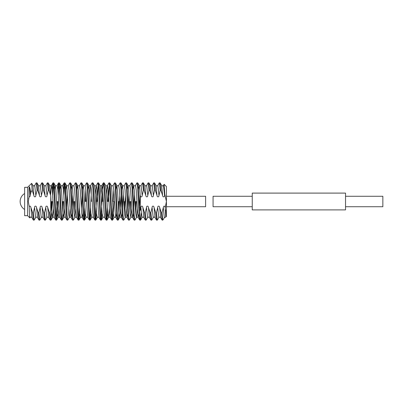 <?xml version="1.0" encoding="UTF-8"?>
<svg xmlns="http://www.w3.org/2000/svg" width="403" height="403" viewBox="0 0 403 403"><rect width="100%" height="100%" fill="white"/><g stroke="black" fill="none" stroke-linecap="round" stroke-linejoin="round"><path stroke-width="0.6" d="M252.248 196.276L213.066 196.276L213.066 206.724L252.248 206.724M345.537 201.5L345.537 193.102L252.248 193.102L252.248 209.898L345.537 209.898L345.537 201.5M345.537 206.724L382.85 206.724L382.85 196.276L345.537 196.276M27.611 201.5L27.611 187.319L24.628 187.319L24.628 215.681L27.611 215.681L27.611 201.5M24.628 209.469A9.329 9.329 0 0 1 24.628 193.531M166.424 196.276L205.606 196.276L205.606 206.724L166.424 206.724M29.565 215.751L30.084 217.565L29.842 217.912L29.565 215.751L29.212 206.623L28.361 201.5L29.036 196.961C29.157 192.332 28.537 187.516 29.565 186.791L30.84 192.548L32.089 190.307L31.661 183.335L27.611 187.319M28.568 199.001L28.835 197.707M52.632 195.379L53.382 184.257M52.249 189.707L52.964 182.902L53.8 182.902L54.435 188.307L55.831 214.693L56.531 220.159L57.231 214.693L57.931 201.5M53.035 182.841L53.735 188.307L55.135 214.693L55.765 220.098L56.531 220.159M136.995 182.841L137.695 188.307L139.09 214.693L139.725 220.098L138.254 217.565L137.635 212.91L136.234 190.09L135.453 185.435L136.924 182.902L137.761 182.902L138.39 188.307L140.138 218.738L140.561 220.098L141.277 213.293M131.398 182.841L132.098 188.307L133.494 214.693L134.123 220.098L132.658 217.565L132.038 212.91L130.637 190.09L129.857 185.435L131.328 182.902L132.164 182.902L132.794 188.307L134.194 214.693L134.894 220.159L136.431 217.565L137.342 208.598M124.487 213.293L125.393 195.379M125.801 182.841L126.497 188.307L127.897 214.693L128.527 220.098L127.061 217.565L126.441 212.91L125.041 190.09L124.26 185.435L125.731 182.902L126.567 182.902L127.197 188.307L128.597 214.693L129.298 220.159L130.834 217.565L131.746 208.598M114.603 182.841L115.303 188.307L116.704 214.693L117.333 220.098L115.868 217.565L115.248 212.91L113.848 190.09L113.067 185.435L114.538 182.902L115.374 182.902L116.004 188.307L117.404 214.693L118.099 220.159L118.799 214.693L119.797 195.379M120.2 182.841L120.9 188.307L122.3 214.693L122.93 220.098L121.464 217.565L120.845 212.91L119.444 190.09L118.663 185.435L120.134 182.902L120.971 182.902L121.6 188.307L123.001 214.693L123.701 220.159L125.237 217.565L126.149 208.598M113.208 201.5L113.817 189.707M108.306 201.5L109.354 184.257M106.558 194.402L107.47 185.435L108.936 182.902L109.772 182.902L110.407 188.307L111.802 214.693L112.502 220.159L113.203 214.693L113.903 201.5M107.606 201.5L108.221 189.707M109.006 182.841L109.707 188.307L111.107 214.693L111.737 220.098L112.502 220.159M102.71 201.5L103.007 195.379M100.962 218.743L102.71 188.307L103.41 182.841L104.176 182.902L104.81 188.307L106.558 218.738L106.976 220.098L107.692 213.293M103.41 182.841L104.11 188.307L105.51 214.693L106.14 220.098L106.906 220.159M97.113 201.5L98.161 184.257M95.365 194.402L96.277 185.435L97.743 182.902L98.579 182.902L99.209 188.307L100.962 218.738L101.38 220.098L102.095 213.293M95.365 218.743L97.027 189.707M97.813 182.841L98.513 188.307L99.914 214.693L100.543 220.098L101.309 220.159M91.516 201.5L91.813 195.379M89.768 194.402L90.68 185.435L92.146 182.902L92.982 182.902L93.612 188.307L95.365 218.738L95.783 220.098L96.498 213.293M92.216 182.841L92.917 188.307L94.317 214.693L94.947 220.098L95.713 220.159M85.92 201.5L86.212 195.379M86.62 182.841L87.32 188.307L88.715 214.693L89.35 220.098L87.879 217.565L87.26 212.91L85.859 190.09L85.078 185.435L86.549 182.902L87.386 182.902L88.015 188.307L89.763 218.738L90.186 220.098L90.902 213.293M85.219 201.5L85.834 189.707M81.023 182.841L81.723 188.307L83.119 214.693L83.748 220.098L82.283 217.565L81.663 212.91L80.262 190.09L79.482 185.435L80.953 182.902L81.789 182.902L82.419 188.307L84.167 218.738L84.585 220.098L85.305 213.293M75.426 182.841L76.122 188.307L77.522 214.693L78.152 220.098L76.686 217.565L76.066 212.91L74.666 190.09L73.885 185.435L75.356 182.902L76.192 182.902L76.822 188.307L78.57 218.738L78.988 220.098L79.708 213.293M69.825 182.841L70.525 188.307L71.925 214.693L72.555 220.098L71.089 217.565L70.47 212.91L69.069 190.09L68.288 185.435L69.759 182.902L70.596 182.902L71.225 188.307L72.626 214.693L73.326 220.159L74.862 217.565L75.774 208.598M63.825 195.379L64.581 184.257M63.442 189.707L64.163 182.902L64.999 182.902L65.629 188.307L67.029 214.693L67.724 220.159L69.266 217.565L70.177 208.598M64.228 182.841L64.928 188.307L66.329 214.693L66.958 220.098L67.724 220.159M58.228 195.379L58.979 184.257M57.846 189.707L58.561 182.902L59.397 182.902L60.032 188.307L61.427 214.693L62.127 220.159L62.828 214.693L63.528 201.5M58.631 182.841L59.332 188.307L60.732 214.693L61.362 220.098L62.127 220.159M139.725 220.098L140.491 220.159M135.68 213.293L136.295 201.5M134.123 220.098L134.894 220.159M135.297 207.621L135.594 201.5M130.083 213.293L130.693 201.5M128.527 220.098L129.298 220.159M129.701 207.621L129.998 201.5M122.93 220.098L123.701 220.159M124.104 207.621L124.401 201.5M117.333 220.098L118.099 220.159M118.507 207.621L118.804 201.5M112.155 218.743L112.911 207.621M106.558 218.743L107.314 207.621M89.35 220.098L90.116 220.159M89.768 218.743L90.519 207.621M83.748 220.098L84.519 220.159M84.167 218.743L84.922 207.621M78.152 220.098L78.923 220.159M78.57 218.743L79.326 207.621M74.112 213.293L74.721 201.5M72.555 220.098L73.326 220.159M73.729 207.621L74.026 201.5M62.536 207.621L62.833 201.5M56.183 218.743L57.231 201.5M32.089 189.047L32.089 190.307M29.212 206.623C30.018 205.721 30.593 206.054 30.935 207.626L32.623 212.693L33.318 212.693L34.144 220.159L35.681 217.565L34.547 207.626C34.477 205.575 36.446 205.701 36.532 207.626L38.22 212.693L39.041 220.159L39.811 220.098L41.277 217.565L40.144 207.626C40.073 205.575 42.043 205.701 42.129 207.626L43.816 212.693L44.637 220.159L45.408 220.098L46.874 217.565L45.741 207.626C45.67 205.575 47.64 205.701 47.725 207.626L49.413 212.693L50.168 220.098L51.005 220.098L52.335 201.5M32.623 212.693L33.373 220.098L34.144 220.159M31.661 183.335L32.88 185.435C33.55 186.025 34.159 186.025 34.703 185.435L36.174 182.902L37.011 182.902L37.64 188.307L37.766 190.307L37.066 190.307L35.837 195.374C35.912 197.425 33.943 197.299 33.852 195.374L32.169 190.307M36.245 182.841L37.066 190.307M38.22 212.693L38.92 212.693L39.741 220.159M37.011 182.902L38.481 185.435C39.146 186.025 39.756 186.025 40.305 185.435L41.771 182.902L42.607 182.902L43.237 188.307L43.363 190.307L42.663 190.307L41.433 195.374C41.509 197.425 39.539 197.299 39.454 195.374L37.766 190.307M41.841 182.841L42.663 190.307M43.816 212.693L44.516 212.693L45.338 220.159M42.607 182.902L44.078 185.435C44.743 186.025 45.353 186.025 45.902 185.435L47.368 182.902L48.204 182.902L48.834 188.307L48.959 190.307L48.259 190.307L47.035 195.374C47.106 197.425 45.136 197.299 45.05 195.374L43.363 190.307M47.438 182.841L48.259 190.307M49.413 212.693L50.113 212.693L50.934 220.159M51.337 207.621L51.634 201.5M142.183 195.374L141.055 185.435L142.521 182.902L143.287 182.841L144.113 190.307L143.413 190.307L142.183 195.374C142.299 197.057 140.531 197.611 140.304 195.717L140.304 210.431L140.304 197.082L139.851 190.09L139.231 185.435L137.761 182.902M142.591 182.841L143.413 190.307M140.304 210.431L140.894 207.626C140.823 205.575 142.793 205.701 142.879 207.626L144.566 212.693L145.266 212.693L146.088 220.159L147.624 217.565L146.491 207.626C146.42 205.575 148.39 205.701 148.475 207.626L150.163 212.693L150.989 220.159L151.755 220.098L153.221 217.565L152.087 207.626C152.017 205.575 153.986 205.701 154.072 207.626L155.76 212.693L156.586 220.159L157.351 220.098L158.817 217.565L157.689 207.626C157.613 205.575 159.583 205.701 159.669 207.626L161.356 212.693L162.112 220.098L162.691 220.159L162.691 219.736L162.056 212.693L161.356 212.693M144.566 212.693L145.322 220.098L146.088 220.159M143.357 182.902L144.828 185.435C145.493 186.025 146.103 186.025 146.652 185.435L148.118 182.902L148.954 182.902L149.584 188.307L149.709 190.307L149.009 190.307L147.785 195.374C147.856 197.425 145.886 197.299 145.8 195.374L144.113 190.307M148.188 182.841L149.009 190.307M150.163 212.693L150.863 212.693L151.684 220.159M148.954 182.902L150.425 185.435C151.09 186.025 151.699 186.025 152.248 185.435L153.714 182.902L154.551 182.902L155.185 188.307L155.306 190.307L154.606 190.307L153.382 195.374C153.452 197.425 151.483 197.299 151.397 195.374L149.709 190.307M153.785 182.841L154.606 190.307M155.76 212.693L156.46 212.693L157.281 220.159M154.551 182.902L156.021 185.435C156.686 186.025 157.296 186.025 157.845 185.435L159.311 182.902L160.147 182.902L160.782 188.307L160.903 190.307L160.203 190.307L158.978 195.374C159.049 197.425 157.079 197.299 156.994 195.374L155.306 190.307M159.381 182.841L160.203 190.307M160.147 182.902L161.618 185.435C162.288 186.025 162.893 186.025 163.442 185.435L164.142 184.292L164.777 194.291L166.424 201.5L166.424 186.574L164.142 184.292M162.056 212.693L163.286 207.626L164.338 217.635L165.719 217.131L166.424 216.426L166.424 201.5L165.245 207.545L165.709 217.126L165.744 211.978C165.754 211.409 165.628 208.175 165.215 210.326M166.424 201.5L165.245 207.545C164.489 205.626 163.84 205.651 163.286 207.626M164.419 217.565L163.134 219.716L162.691 219.736M50.113 212.693L50.748 210.431L50.748 195.717L48.959 190.307M50.587 194.402L51.579 185.365L52.279 190.09L53.675 212.91L54.294 217.565C53.629 216.975 53.02 216.975 52.471 217.565L51.695 212.91L50.748 195.717M30.84 192.548L30.24 195.374C30.21 196.427 29.807 196.956 29.036 196.961M33.318 212.693L34.547 207.626M38.92 212.693L40.144 207.626M44.516 212.693L45.741 207.626M140.304 196.024L140.304 195.717M145.266 212.693L146.491 207.626M150.863 212.693L152.087 207.626M156.46 212.693L157.689 207.626M164.777 194.291L164.575 195.374C164.646 197.425 162.676 197.299 162.59 195.374L160.903 190.307M161.618 185.435L162.59 195.374M163.442 185.435L164.575 195.374M156.021 185.435L156.994 195.374M157.845 185.435L158.978 195.374M150.425 185.435L151.397 195.374M152.248 185.435L153.382 195.374M144.828 185.435L145.8 195.374M146.652 185.435L147.785 195.374M159.669 207.626L160.641 217.565C159.976 216.975 159.366 216.975 158.817 217.565M154.072 207.626L155.044 217.565C154.379 216.975 153.77 216.975 153.221 217.565M148.475 207.626L149.448 217.565C148.783 216.975 148.173 216.975 147.624 217.565M58.561 182.902L57.095 185.435L57.876 190.09L59.276 212.91L59.891 217.565C59.226 216.975 58.616 216.975 58.067 217.565L58.979 208.598M64.163 182.902L62.692 185.435L63.473 190.09L64.873 212.91L65.493 217.565C64.823 216.975 64.213 216.975 63.669 217.565L64.581 208.598M66.626 207.621L67.377 194.402M65.714 189.707L66.384 185.365L67.084 190.09L68.485 212.91L69.266 217.565C69.81 216.975 70.419 216.975 71.089 217.565L71.84 213.293M72.223 207.621L72.973 194.402M76.908 189.707L77.578 185.365L78.278 190.09L79.678 212.91L80.459 217.565C81.008 216.975 81.613 216.975 82.283 217.565L83.033 213.293M88.106 189.707L88.856 185.435C89.401 186.025 90.01 186.025 90.68 185.435L91.456 190.09L92.856 212.91L93.476 217.565C92.811 216.975 92.201 216.975 91.652 217.565L90.186 220.098M97.249 217.565L96.468 212.91L95.073 190.09L94.453 185.435C94.997 186.025 95.607 186.025 96.277 185.435L97.058 190.09L98.453 212.91L99.073 217.565C98.408 216.975 97.798 216.975 97.249 217.565L95.783 220.098M100.962 194.402L101.954 185.365L102.654 190.09L104.05 212.91L104.669 217.565C104.004 216.975 103.395 216.975 102.846 217.565L101.38 220.098M106.976 220.098L108.442 217.565L107.666 212.91L106.266 190.09L105.646 185.435C106.196 186.025 106.8 186.025 107.47 185.435L108.251 190.09L109.651 212.91L110.266 217.565C109.601 216.975 108.991 216.975 108.442 217.565L109.354 208.598M113.067 185.435C112.397 186.025 111.792 186.025 111.243 185.435L111.863 190.09L113.263 212.91L114.044 217.565C114.588 216.975 115.198 216.975 115.868 217.565L116.618 213.293M116.089 189.707L116.759 185.365L117.459 190.09L118.86 212.91L119.641 217.565C120.185 216.975 120.794 216.975 121.464 217.565L122.215 213.293M122.598 207.621L123.348 194.402M121.686 189.707L122.356 185.365L123.056 190.09L124.456 212.91L125.237 217.565C125.786 216.975 126.391 216.975 127.061 217.565L127.811 213.293M128.194 207.621L128.945 194.402M127.283 189.707L127.953 185.365L128.653 190.09L130.053 212.91L130.834 217.565C131.383 216.975 131.988 216.975 132.658 217.565L133.408 213.293M133.791 207.621L134.542 194.402M132.879 189.707L133.554 185.365L134.249 190.09L135.65 212.91L136.431 217.565C136.98 216.975 137.584 216.975 138.254 217.565L139.005 213.293M139.388 207.621L140.143 194.402M47.725 207.626L48.698 217.565C48.033 216.975 47.423 216.975 46.874 217.565M48.204 182.902L49.675 185.435L50.647 195.374M51.005 220.098L52.471 217.565L53.382 208.598M54.521 189.707L55.191 185.365L55.891 190.09L57.291 212.91L58.067 217.565L56.601 220.098M60.118 189.707L60.788 185.365L61.488 190.09L62.888 212.91L63.669 217.565L62.198 220.098M71.311 189.707L71.981 185.365L72.681 190.09L74.081 212.91L74.862 217.565C75.411 216.975 76.016 216.975 76.686 217.565M81.371 208.598L82.126 195.379M82.504 189.707L83.179 185.365L83.874 190.09L85.275 212.91L86.056 217.565L84.585 220.098M87.386 182.902L88.856 185.435L89.476 190.09L90.871 212.91L91.652 217.565M103.339 182.902L101.873 185.435C101.203 186.025 100.599 186.025 100.05 185.435L100.669 190.09L102.07 212.91L102.846 217.565M118.17 220.098L119.641 217.565L120.26 212.91L121.303 195.379M138.481 189.707L139.231 185.435C139.776 186.025 140.385 186.025 141.055 185.435M140.894 207.626L142.027 217.565L140.561 220.098M142.879 207.626L143.851 217.565C143.186 216.975 142.576 216.975 142.027 217.565M44.078 185.435L45.05 195.374M45.902 185.435L47.035 195.374M38.481 185.435L39.454 195.374M40.305 185.435L41.433 195.374M32.88 185.435L33.852 195.374M34.703 185.435L35.837 195.374M42.129 207.626L43.101 217.565C42.436 216.975 41.826 216.975 41.277 217.565M36.532 207.626L37.504 217.565C36.834 216.975 36.23 216.975 35.681 217.565M30.935 207.626L31.908 217.565C31.238 216.975 30.633 216.975 30.084 217.565M29.565 186.791L30.24 195.374M163.134 219.716L162.691 220.159M27.611 215.681L29.842 217.912M162.112 220.098L160.641 217.565M156.515 220.098L155.044 217.565M150.918 220.098L149.448 217.565M50.168 220.098L48.698 217.565M52.964 182.902L51.498 185.435C50.949 186.025 50.34 186.025 49.675 185.435M55.765 220.098L54.294 217.565M61.362 220.098L59.891 217.565M66.958 220.098L65.493 217.565M94.947 220.098L93.476 217.565M100.543 220.098L99.073 217.565M106.14 220.098L104.669 217.565M111.737 220.098L110.266 217.565M57.095 185.435C56.425 186.025 55.821 186.025 55.271 185.435L53.8 182.902M62.692 185.435C62.022 186.025 61.417 186.025 60.868 185.435L59.397 182.902M68.288 185.435C67.623 186.025 67.014 186.025 66.465 185.435L64.999 182.902M73.885 185.435C73.22 186.025 72.611 186.025 72.061 185.435L70.596 182.902M79.482 185.435C78.817 186.025 78.207 186.025 77.658 185.435L76.192 182.902M80.459 217.565L78.988 220.098M85.078 185.435C84.413 186.025 83.804 186.025 83.255 185.435L81.789 182.902M94.453 185.435L92.982 182.902M100.05 185.435L98.579 182.902M105.646 185.435L104.176 182.902M111.243 185.435L109.772 182.902M114.044 217.565L112.573 220.098M118.663 185.435C117.998 186.025 117.389 186.025 116.84 185.435L115.374 182.902M124.26 185.435C123.595 186.025 122.986 186.025 122.436 185.435L120.971 182.902M129.857 185.435C129.192 186.025 128.582 186.025 128.033 185.435L126.567 182.902M135.453 185.435C134.788 186.025 134.179 186.025 133.63 185.435L132.164 182.902M145.322 220.098L143.851 217.565M87.879 217.565C87.209 216.975 86.605 216.975 86.056 217.565M44.572 220.098L43.101 217.565M38.975 220.098L37.504 217.565M33.373 220.098L31.908 217.565"/></g></svg>
